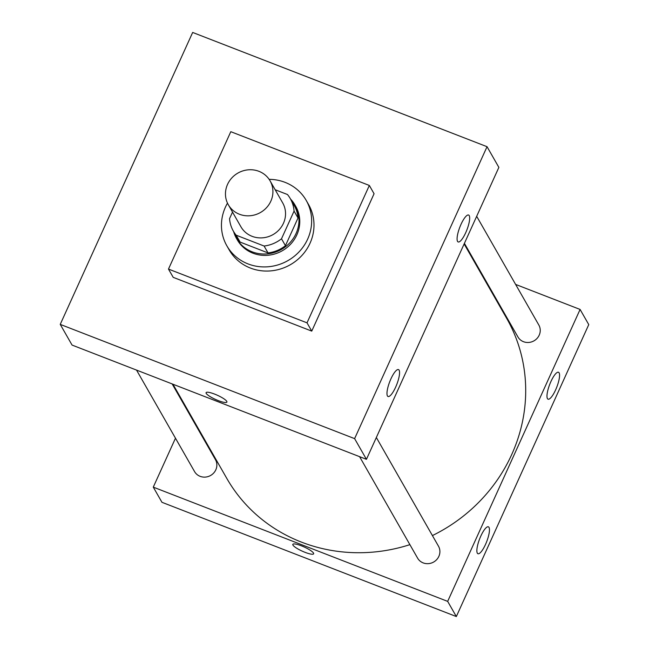 <?xml version="1.0" encoding="UTF-8"?>
<svg xmlns="http://www.w3.org/2000/svg" width="649" height="649" viewBox="0 0 649 649"><rect width="100%" height="100%" fill="white"/><g stroke="black" fill="none" stroke-linecap="round" stroke-linejoin="round"><path stroke-width="0.97" d="M258.935 171.32A24.062 22.715 150.2 0 1 270.081 180.844A24.062 22.715 150.2 0 1 260.468 212.499A24.062 22.715 150.2 0 1 228.31 204.727A24.062 22.715 150.2 0 1 231.815 177.94A24.062 22.715 150.2 0 1 258.935 171.32M270.081 180.844L282.696 202.91A24.062 22.715 150.2 0 1 273.083 234.573A24.062 22.715 150.2 0 1 240.925 226.793L228.31 204.727M232.512 212.093L229.551 218.624A32.783 30.941 150.2 0 0 233.356 231.125A32.783 30.941 150.2 0 0 236.163 235.189L264.086 246.028A32.783 30.941 150.2 0 0 281.504 238.783L294.07 211.087A32.783 30.941 150.2 0 0 290.265 198.586A32.783 30.941 150.2 0 0 287.458 194.513L275.168 189.743M281.504 238.783L285.446 245.679L298.013 217.983L294.07 211.087M290.265 198.586L294.208 205.482A32.783 30.941 150.2 0 1 298.013 217.983M285.446 245.679A32.783 30.941 150.2 0 1 268.029 252.923L264.086 246.028M233.356 231.125L237.299 238.021A32.783 30.941 150.2 0 0 240.106 242.085L268.029 252.923M233.664 231.669A33.683 31.793 -29.8 0 0 236.512 238.467A33.683 31.793 -29.8 0 0 266.95 253.905A33.683 31.793 -29.8 0 0 296.058 233.51A33.683 31.793 -29.8 0 0 294.995 205.027A33.683 31.793 -29.8 0 0 290.582 199.121M294.995 205.027L295.782 206.406A33.683 31.793 150.2 0 1 296.844 234.889A33.683 31.793 150.2 0 1 267.737 255.284A33.683 31.793 150.2 0 1 237.299 239.846L236.512 238.467M240.106 242.085L236.163 235.189M269.132 179.335A45.714 43.15 150.2 0 1 285.041 182.345A45.714 43.15 150.2 0 1 306.231 200.436A45.714 43.15 150.2 0 1 287.961 260.59A45.714 43.15 150.2 0 1 226.858 245.817A45.714 43.15 150.2 0 1 227.483 203.145M306.231 200.436L308.591 204.573A45.714 43.15 150.2 0 1 290.322 264.727A45.714 43.15 150.2 0 1 229.219 249.954L226.858 245.817M230.801 131.69L369.338 185.452L307.018 322.837L168.48 269.075L230.801 131.69M369.338 185.452L374.067 193.735L311.747 331.112L173.21 277.35L168.48 269.075M354.614 438.635L60.235 324.386L192.664 32.45L487.042 146.698L354.614 438.635L366.442 459.322L498.87 167.385L487.042 146.698L354.614 438.635L60.235 324.386L72.063 345.073L366.442 459.322M311.747 331.112L307.018 322.837M387.429 395.922A14.44 3.789 -68.8 0 1 390.309 380.273A14.44 3.789 -68.8 0 1 398.494 369.581A14.44 3.789 -68.8 0 1 395.63 387.177A14.44 3.789 -68.8 0 1 388.045 396.498A14.44 3.789 -68.8 0 1 387.429 395.922M469.219 215.606A14.44 3.789 -68.8 0 1 465.747 232.626A14.44 3.789 -68.8 0 1 458.153 241.947A14.44 3.789 -68.8 0 1 459.849 227.118A14.44 3.789 -68.8 0 1 468.602 215.03A14.44 3.789 -68.8 0 1 469.219 215.606M487.042 146.698L192.664 32.45L60.235 324.386M206.082 392.645A11.431 2.296 -155.6 0 0 206.212 393.375A11.431 2.296 24.4 0 1 206.082 392.653A11.431 2.296 24.4 0 1 217.439 395.282A11.431 2.296 24.4 0 1 226.899 402.088A11.431 2.296 24.4 0 1 216.961 400.076A11.431 2.296 24.4 0 1 206.212 393.383A11.431 2.296 -155.6 0 0 216.961 400.076A11.431 2.296 -155.6 0 0 226.899 402.088M464.14 243.951L506.634 318.278A161.203 152.166 150.2 0 1 432.412 535.571M409.892 544.649A161.203 152.166 150.2 0 1 226.736 478.297L172.958 384.232M376.347 437.499L438.481 546.19A12.031 11.357 150.2 0 1 433.678 562.018A12.031 11.357 150.2 0 1 417.599 558.132L359.578 456.653M476.674 216.312L538.816 325.003A12.031 11.357 150.2 0 1 539.197 335.176A12.031 11.357 150.2 0 1 528.805 342.453A12.031 11.357 150.2 0 1 517.926 336.945L464.416 243.343M172.155 383.924L215.444 459.63A12.031 11.357 150.2 0 1 215.825 469.803A12.031 11.357 150.2 0 1 205.425 477.088A12.031 11.357 150.2 0 1 194.554 471.572L136.541 370.1M580.092 309.443L447.664 601.38L456.336 616.55L588.765 324.614L580.092 309.443L515.614 284.416M479.992 270.592L479.197 270.284M188.015 410.566L187.739 411.174M175.473 438.205L153.278 487.131L447.664 601.38M477.323 553.151A14.44 3.789 -68.8 0 1 480.195 537.502A14.44 3.789 -68.8 0 1 488.389 526.818A14.44 3.789 -68.8 0 1 485.525 544.414A14.44 3.789 -68.8 0 1 477.94 553.735A14.44 3.789 -68.8 0 1 477.323 553.151M559.114 372.842A14.44 3.789 -68.8 0 1 555.633 389.854A14.44 3.789 -68.8 0 1 548.048 399.176A14.44 3.789 -68.8 0 1 549.744 384.346A14.44 3.789 -68.8 0 1 558.497 372.258A14.44 3.789 -68.8 0 1 559.114 372.842M153.278 487.131L161.958 502.302L456.336 616.55M301.363 545.809A11.431 2.296 24.4 0 1 313.637 553.808A11.431 2.296 24.4 0 1 302.288 551.171A11.431 2.296 24.4 0 1 292.821 544.365A11.431 2.296 24.4 0 1 301.363 545.809M292.829 544.357A11.431 2.296 -155.6 0 0 302.288 551.171A11.431 2.296 -155.6 0 0 313.637 553.8"/></g></svg>
